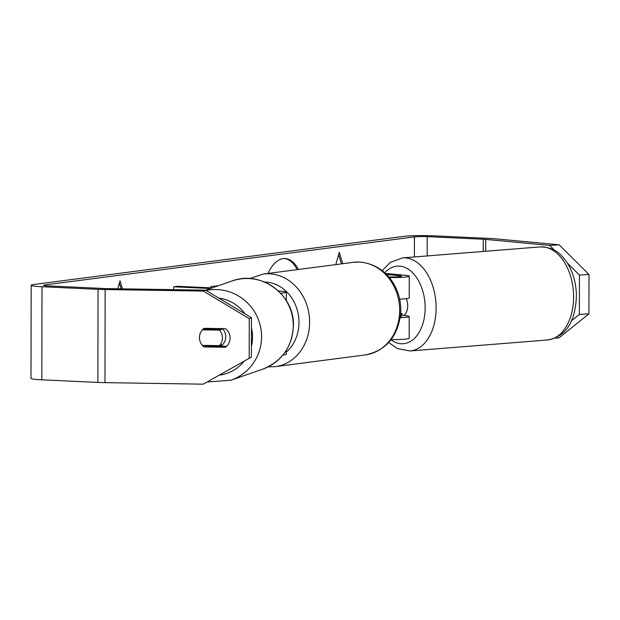 <?xml version="1.0" encoding="UTF-8"?>
<svg xmlns="http://www.w3.org/2000/svg" width="620" height="620" viewBox="0 0 620 620"><rect width="100%" height="100%" fill="white"/><g stroke="black" fill="none" stroke-linecap="round" stroke-linejoin="round"><path stroke-width="0.93" d="M282.914 355.043A18.678 1.434 0.1 0 0 286.246 354.229L286.254 350.401M280.62 293.19A18.678 1.434 0.1 0 0 286.355 292.167A18.678 1.434 0.1 0 0 278.403 290.981M210.389 288.509L173.647 286.804L173.639 289.649M212.149 287.905L177.56 286.3L173.647 286.804M222.526 328.615A11.671 11.462 70.8 0 1 220.797 346.239M222.425 337.923A11.671 11.462 70.8 0 1 219.465 345.642L202.345 345.371A11.671 11.462 70.8 0 1 202.407 329.848L219.534 330.111A11.671 11.462 70.8 0 1 222.425 337.923M220.371 346.231A11.671 11.462 70.8 0 0 221.945 344.782L219.465 345.642M206.39 346.014A11.671 11.462 70.8 0 1 205.708 345.425M205.507 328.352A11.671 11.462 70.8 0 0 204.887 328.98L202.407 329.848M221.402 328.6A11.671 11.462 70.8 0 1 222.014 329.251L219.534 330.111M204.887 328.98L222.014 329.251M298.398 269.475A41.989 21.057 92.7 0 0 285.076 258.548A41.989 21.057 92.7 0 0 283.201 258.625A41.989 21.057 92.7 0 0 267.956 273.435M297.174 269.638A41.989 21.057 92.7 0 0 284.402 258.54M199.547 339.109A11.671 11.454 67 0 1 204.058 328.329L225.502 328.662A11.671 11.454 67 0 1 225.471 347.278L204.026 346.944A11.671 11.454 67 0 1 202.368 345.371M210.947 287.851L210.661 286.579L218.131 285.828M554.528 250.302L549.599 245.404L485.731 239.405A9.339 0.713 0.1 0 0 483.259 239.243L427.203 236.646A9.339 0.713 0.1 0 0 414.439 236.879L44.88 284.937A9.339 0.713 0.1 0 0 43.609 285.293A9.339 0.713 0.1 0 0 48.252 285.921L104.307 288.525A9.339 0.713 0.1 0 0 107.345 288.618L205.561 290.144L251.464 317.727L251.394 357.074L203.197 384.175L251.394 357.074M117.784 288.773L120.032 280.813L122.45 288.85M342.697 263.717L339.264 252.309L335.784 264.616M549.599 245.404L559.17 244.807L495.303 238.816A21.785 1.674 0.1 0 0 489.521 238.429L433.465 235.825A21.785 1.674 0.1 0 0 403.674 236.383L34.123 284.44A21.785 1.674 0.1 0 0 31.163 285.27A21.785 1.674 0.1 0 0 41.989 286.735L98.045 289.339A21.785 1.674 0.1 0 0 105.144 289.548L203.36 291.075L205.561 290.144M31.163 285.27L31 378.371A21.785 1.674 0.1 0 0 41.827 379.828L97.883 382.431A21.785 1.674 0.1 0 0 104.982 382.641L203.197 384.175M251.464 317.727L249.256 318.665L249.186 358.011M249.256 318.665L203.36 291.075M205.538 345.425A11.671 11.454 -113 0 0 206.235 346.007L226.587 346.324M205.142 328.344A11.671 11.454 -113 0 0 204.383 329.158M571.384 320.842L579.367 314.425L588.93 313.829L559.007 337.9L554.869 338.156M559.17 244.807L589 274.482L579.437 275.079L579.367 314.425M579.437 275.079L567.401 263.105M589 274.482L588.93 313.829M206.235 346.007L204.026 346.944M119.389 283.092L121.117 288.827M341.419 263.887L338.621 254.58M216.767 285.688L216.892 286.254M400.156 317.735A18.678 1.434 0.1 0 0 409.208 316.526A18.678 1.434 0.1 0 0 404.883 315.603L400.474 315.185M409.208 316.526L409.169 338.249A18.678 1.434 -179.9 0 1 391.088 339.651M400.28 316.882A10.897 0.837 0.1 0 0 401.427 316.51A10.897 0.837 0.1 0 0 400.365 316.154M386.524 274.466L398.978 275.629A10.897 0.837 -179.9 0 1 401.496 276.171A10.897 0.837 -179.9 0 1 388.817 276.969M385.477 273.435L404.953 275.257A18.678 1.434 -179.9 0 1 409.278 276.187A18.678 1.434 -179.9 0 1 389.321 277.582M409.278 276.187L409.239 297.91A18.678 1.434 -179.9 0 1 399.567 299.142M406.247 298.677A11.671 7.432 85.4 0 1 407.72 305.621A11.671 7.432 85.4 0 1 403.86 315.503M400.931 315.231A11.671 7.432 85.4 0 0 402.295 313.48L400.597 313.612M205.615 290.168L232.012 281A46.686 45.857 70.8 0 1 293.276 325.818A46.686 45.857 70.8 0 1 262.647 369.202L230.942 380.215A46.686 45.857 -109.2 0 0 261.57 336.831A46.686 45.857 -109.2 0 0 206.049 290.439M251.441 327.817A38.905 38.215 70.8 0 1 252.534 337.187A38.905 38.215 70.8 0 1 251.41 346.34M244.125 361.212A38.905 38.215 70.8 0 1 219.736 375.085M218.79 298.088A38.905 38.215 70.8 0 1 245.047 313.875M414.439 236.879L414.4 256.951M44.88 284.937L44.88 285.657M105.144 289.548L104.982 382.641M427.203 236.646L427.172 255.928M483.259 239.243L483.236 251.449M485.731 239.405L485.716 251.255M41.989 286.735L41.827 379.828M98.045 289.339L97.883 382.431M398.978 275.629L398.97 276.698M365.335 354.927A46.686 40.23 -97.4 0 0 399.551 306.97A46.686 40.23 -97.4 0 0 359.399 262.089A46.686 40.23 -97.4 0 0 353.299 262.338L359.747 262.074C387.903 264.484 403 291.385 400.497 314.929C397.304 337.358 385.578 350.695 365.335 354.927L275.296 366.637L268.166 366.87M353.299 262.338L263.252 274.048A46.686 40.23 82.6 0 1 269.359 273.8A46.686 40.23 82.6 0 1 309.512 318.68A46.686 40.23 82.6 0 1 275.296 366.637M286.254 352.168A38.905 33.526 -97.4 0 0 297.12 309.527A38.905 33.526 -97.4 0 0 265.43 282.061A38.905 33.526 -97.4 0 0 264.562 282.038M573.601 296.252A46.686 29.745 -94.6 0 0 540.005 246.915C556 247.303 561.077 254.564 567.238 262.849C573.144 272.382 576.205 283.332 576.406 295.717C575.67 316.549 569.307 336.179 547.445 339.985A46.686 29.745 -94.6 0 0 573.601 296.252M382.215 270.615L390.228 262.415L402.504 257.904A46.686 29.745 85.4 0 1 436.108 307.241A46.686 29.745 85.4 0 1 409.944 350.974L547.445 339.985M390.98 339.791A38.905 24.785 -94.6 0 0 425.15 307.257A38.905 24.785 -94.6 0 0 410.936 271.173A38.905 24.785 -94.6 0 0 384.78 272.785M286.355 292.167L286.339 300.669M230.942 380.215L207.661 381.951M262.647 369.202C282.007 361.321 292.26 346.828 293.399 325.733C294.74 294.787 260.594 269.808 232.012 281M263.252 274.048L249.736 278.582M402.504 257.904L540.005 246.915M388.724 342.488L397.234 348.525L409.944 350.974"/></g></svg>
